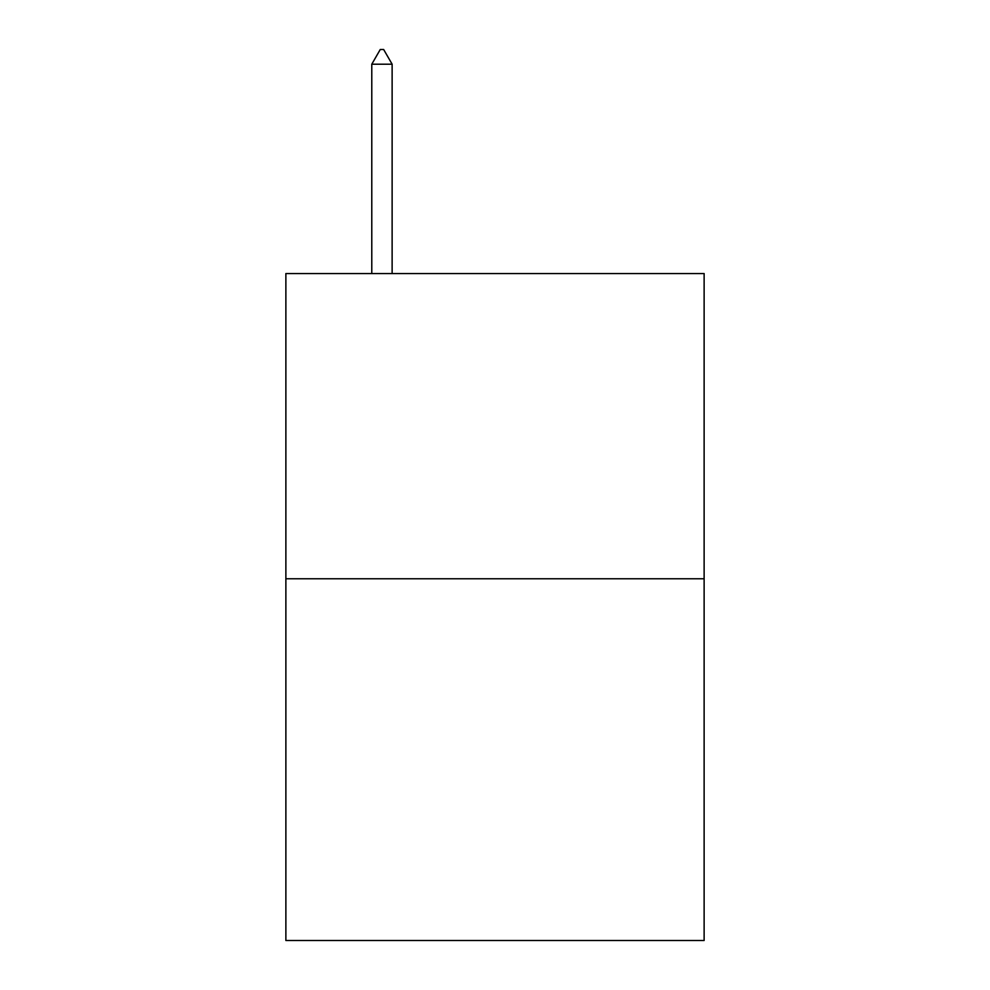 <?xml version="1.0" encoding="UTF-8"?>
<svg xmlns="http://www.w3.org/2000/svg" width="990" height="990" viewBox="0 0 990 990"><rect width="100%" height="100%" fill="white"/><g stroke="black" fill="none" stroke-linecap="round" stroke-linejoin="round"><path stroke-width="1.49" d="M704.125 578.766L704.125 273.549L285.875 273.549L285.875 940.5L704.125 940.5L704.125 578.766L285.875 578.766M392.127 64.202L383.65 49.5L380.259 49.5L371.782 64.202L392.127 64.202L392.127 273.549M371.782 64.202L371.782 273.549"/></g></svg>
